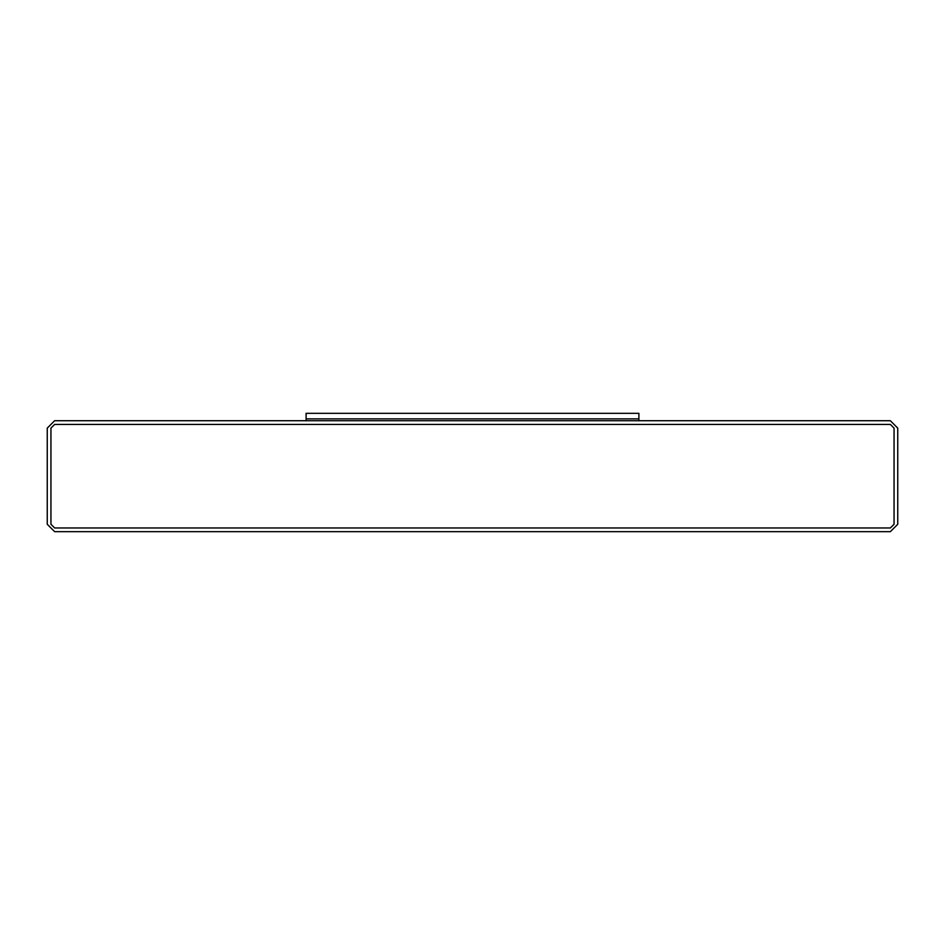 <?xml version="1.0" encoding="UTF-8"?>
<svg xmlns="http://www.w3.org/2000/svg" width="945" height="945" viewBox="0 0 945 945"><rect width="100%" height="100%" fill="white"/><g stroke="black" fill="none" stroke-linecap="round" stroke-linejoin="round"><path stroke-width="1.42" d="M47.25 428.12L54.645 420.726L890.355 420.726L897.75 428.12L897.75 524.274L890.355 531.669L54.645 531.669L47.25 524.274L47.25 428.12L47.25 524.274L54.645 531.669L890.355 531.669L897.75 524.274L897.75 428.12L890.355 420.726L54.645 420.726L47.25 428.12M50.947 524.274L54.645 527.971L890.355 527.971L894.053 524.274L894.053 428.12L890.355 424.423L54.645 424.423L50.947 428.12L50.947 524.274L50.947 428.12L54.645 424.423L890.355 424.423L894.053 428.12L894.053 524.274L890.355 527.971L54.645 527.971L50.947 524.274M306.097 418.883L306.097 420.726L306.097 418.883L638.903 418.883L306.097 418.883L638.903 418.883L638.903 420.726L638.903 413.331L306.097 413.331L306.097 418.883L306.097 413.331L638.903 413.331L638.903 418.883L306.097 418.883"/></g></svg>
